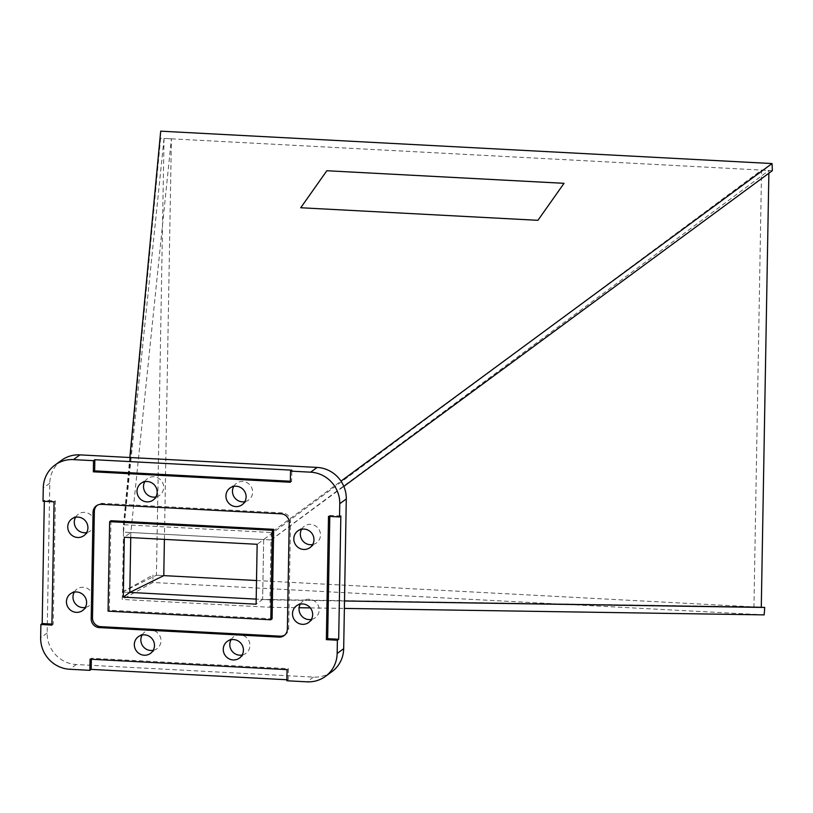 <?xml version="1.0" encoding="UTF-8"?>
<svg xmlns="http://www.w3.org/2000/svg" width="813" height="813" viewBox="0 0 813 813"><rect width="100%" height="100%" fill="white"/><g stroke="black" fill="none" stroke-linecap="round" stroke-linejoin="round"><path stroke-width="0.61" stroke-dasharray="4.07 3.05" d="M301.603 529.263A10.325 9.949 54 0 1 320.495 535.066A10.325 9.949 54 0 1 312.7 544.537M75.548 517.292A10.325 9.949 54 0 1 94.44 523.094A10.325 9.949 54 0 1 86.645 532.566M74.247 592.169A10.325 9.949 54 0 1 93.129 597.972A10.325 9.949 54 0 1 85.335 607.443M300.302 604.14A10.325 9.949 54 0 1 319.184 609.943A10.325 9.949 54 0 1 311.389 619.415M231.065 639.75A10.325 9.949 54 0 1 249.947 645.542A10.325 9.949 54 0 1 242.152 655.024M142.112 635.034A10.325 9.949 54 0 1 161.004 640.837A10.325 9.949 54 0 1 153.2 650.309M233.738 486.398A10.325 9.949 54 0 1 252.63 492.2A10.325 9.949 54 0 1 244.835 501.672M144.785 481.682A10.325 9.949 54 0 1 163.677 487.485A10.325 9.949 54 0 1 155.883 496.956M331.867 671.711A30.366 29.278 54 0 1 313.503 677.097L76.3 664.526A30.366 29.278 54 0 1 47.174 633.002L49.786 483.247A30.366 29.278 54 0 1 61.595 460.249M286.898 679.749L288.178 679.82L286.877 680.766M51.93 624.079L53.211 624.14L55.365 500.869L44.339 500.28L44.319 501.296M44.339 500.28L43.028 501.225M164.409 539.375L171.401 138.82L130.842 532.515L123.485 532.129L122.438 592.027L129.795 592.413L122.326 592.016L122.194 599.445L269.967 607.281L270.099 599.852L256.186 599.11L262.629 599.455L263.676 539.547L130.842 532.515L130.751 537.596L130.842 532.515L124.318 537.251M55.365 500.869L54.065 501.814M53.211 624.14L51.91 625.095M290.363 481.235L291.643 481.306L291.837 470.158M291.643 481.306L290.343 482.251M340.84 515.991L329.814 515.401L328.503 516.346M329.814 515.401L329.793 516.418M284.682 635.105A8.506 8.201 -126 0 0 288.666 628.225L290.526 521.712A8.506 8.201 -126 0 0 282.365 512.891L102.804 503.379A8.506 8.201 -126 0 0 97.042 505.391M110.934 520.716L109.369 610.207L272.091 618.825M109.369 610.207L108.068 611.163M288.178 679.82L288.371 668.682L91.381 658.245L91.361 659.262M91.381 658.245L90.07 659.191M288.371 668.682L287.07 669.627M256.512 580.533L761.283 607.281L753.936 606.884L761.557 170.08L263.676 539.547L271.024 539.944L269.977 599.842L262.629 599.455L263.676 539.547L257.152 544.293M753.936 606.884L262.629 599.455L256.105 604.191M761.557 170.08L768.915 170.476L768.864 173.22M271.024 539.944L768.915 170.476M269.977 599.842L344.509 600.97M171.401 138.82L164.043 138.434L156.421 575.238L163.779 575.624L152.986 575.055L152.824 582.494L122.194 599.445M123.485 532.129L164.043 138.434M122.438 592.027L156.421 575.238M764.159 614.882L152.824 582.494M269.967 607.281L299.113 607.728M310.332 607.9L344.377 608.419M122.326 592.016L152.986 575.055M270.099 599.852L344.509 600.99M271.278 532.515L271.146 539.944L123.363 532.119L123.495 524.69L271.278 532.515L340.993 481.144M123.495 524.69L129.846 457.516M160.7 131.167L160.608 138.251L123.363 532.119M271.146 539.944L343.838 486.387M772.35 170.659L160.608 138.251M300.739 207.752L537.932 220.333L564.039 183.311M313.503 677.097L306.979 681.833M76.3 664.526L69.776 669.262M47.174 633.002L40.65 637.748M49.786 483.247L43.262 487.993M102.804 503.379L101.503 504.324M282.365 512.891L281.064 513.836M290.526 521.712L289.225 522.668M288.666 628.225L287.365 629.171M309.956 547.627L316.481 542.881M83.902 535.645L90.426 530.909M82.591 610.522L89.115 605.787M308.645 622.504L315.17 617.758M239.408 658.103L245.933 653.367M150.466 653.388L156.99 648.652M242.091 504.751L248.615 500.015M153.139 500.046L159.663 495.31M141.005 483.339L147.529 478.603M229.957 488.054L236.481 483.308M138.332 636.691L144.856 631.945M227.274 641.396L233.798 636.66M296.511 605.797L303.036 601.051M70.457 593.815L76.981 589.079M71.768 518.938L78.292 514.202M297.822 530.919L304.347 526.174M97.662 504.883L96.361 505.828M285.363 634.658L284.052 635.614"/><path stroke-width="1.22" d="M312.7 544.537A10.325 9.949 54 0 1 301.603 529.263M313.97 539.802A10.325 9.949 54 0 1 299.306 548.186A10.325 9.949 54 0 1 297.822 530.919A10.325 9.949 54 0 1 313.97 539.802M86.645 532.566A10.325 9.949 54 0 1 75.548 517.292M87.916 527.83A10.325 9.949 54 0 1 73.251 536.214A10.325 9.949 54 0 1 71.768 518.938A10.325 9.949 54 0 1 87.916 527.83M85.335 607.443A10.325 9.949 54 0 1 74.247 592.169M86.605 602.707A10.325 9.949 54 0 1 71.951 611.091A10.325 9.949 54 0 1 70.457 593.815A10.325 9.949 54 0 1 86.605 602.707M311.389 619.415A10.325 9.949 54 0 1 300.302 604.14M312.659 614.679A10.325 9.949 54 0 1 298.005 623.063A10.325 9.949 54 0 1 296.511 605.797A10.325 9.949 54 0 1 312.659 614.679M242.152 655.024A10.325 9.949 54 0 1 231.065 639.75M243.422 650.288A10.325 9.949 54 0 1 228.768 658.672A10.325 9.949 54 0 1 227.274 641.396A10.325 9.949 54 0 1 243.422 650.288M153.2 650.309A10.325 9.949 54 0 1 142.112 635.034M154.48 645.573A10.325 9.949 54 0 1 139.816 653.957A10.325 9.949 54 0 1 138.332 636.691A10.325 9.949 54 0 1 154.48 645.573M244.835 501.672A10.325 9.949 54 0 1 233.738 486.398M246.105 496.936A10.325 9.949 54 0 1 231.441 505.32A10.325 9.949 54 0 1 229.957 488.054A10.325 9.949 54 0 1 246.105 496.936M155.883 496.956A10.325 9.949 54 0 1 144.785 481.682M157.153 492.221A10.325 9.949 54 0 1 142.488 500.605A10.325 9.949 54 0 1 141.005 483.339A10.325 9.949 54 0 1 157.153 492.221M337.151 653.449A30.366 29.278 54 0 1 325.342 676.446A30.366 29.278 54 0 1 306.979 681.833L286.877 680.766L287.07 669.627L90.07 659.191L89.877 670.329L69.776 669.262A30.366 29.278 54 0 1 40.65 637.748L40.884 624.506L51.91 625.095L54.065 501.814L43.028 501.225L43.262 487.993A30.366 29.278 54 0 1 55.071 464.995A30.366 29.278 54 0 1 73.434 459.609L93.536 460.676L93.343 471.814L290.343 482.251L290.536 471.113L310.637 472.18A30.366 29.278 54 0 1 339.763 503.694L339.539 516.936L328.503 516.346L326.359 639.628L337.385 640.217L337.151 653.449L343.675 648.713A30.366 29.278 54 0 1 331.867 671.711L325.342 676.446M91.361 659.262L91.188 669.384L286.898 679.749M91.188 669.384L89.877 670.329M44.319 501.296L42.185 623.561L40.884 624.506M55.071 464.995L61.595 460.249A30.366 29.278 54 0 1 79.959 454.874L317.161 467.434A30.366 29.278 54 0 1 346.287 498.958L343.675 648.713M290.536 471.113L291.837 470.158L94.847 459.731L93.536 460.676M329.793 516.418L327.659 638.683L338.686 639.262L340.84 515.991L339.539 516.936M338.686 639.262L337.385 640.217M256.512 580.533L163.779 575.624L129.795 592.413L130.751 537.596L129.795 592.413L256.186 599.11L129.795 592.413L123.271 597.149L256.105 604.191L257.152 544.293L124.318 537.251L123.271 597.149M93.058 512.271L91.198 618.774A8.506 8.201 -126 0 0 99.349 627.606L278.91 637.118A8.506 8.201 -126 0 0 287.365 629.171L289.225 522.668A8.506 8.201 -126 0 0 281.064 513.836L101.503 504.324A8.506 8.201 -126 0 0 93.058 512.271L94.359 511.326L92.499 617.829A8.506 8.201 -126 0 0 100.66 626.66L280.221 636.173A8.506 8.201 -126 0 0 284.682 635.105M42.185 623.561L51.93 624.079M94.847 459.731L94.654 470.869L290.363 481.235M94.654 470.869L93.343 471.814M327.659 638.683L326.359 639.628M97.042 505.391A8.506 8.201 -126 0 0 94.359 511.326M270.79 619.78L272.091 618.825L273.656 529.334L110.934 520.716L109.633 521.661L108.068 611.163L270.79 619.78L272.345 530.279L109.633 521.661M273.656 529.334L272.345 530.279M768.864 173.22L761.283 607.281L344.509 600.97M163.779 575.624L164.409 539.375M299.113 607.728L310.332 607.9M344.377 608.419L764.159 614.882L764.728 607.463L761.283 607.281M344.509 600.99L764.728 607.463M300.729 207.752L537.932 220.313L564.039 183.311L326.836 170.74L300.729 207.752M340.993 481.144L772.035 163.555L160.7 131.167L129.846 457.516M343.838 486.387L772.35 170.659L772.035 163.555M564.029 183.321L326.836 170.74L300.739 207.752M79.959 454.874L73.434 459.609M317.161 467.434L310.637 472.18M346.287 498.958L339.763 503.694M280.221 636.173L278.91 637.118M100.66 626.66L99.349 627.606M92.499 617.829L91.198 618.774"/></g></svg>
